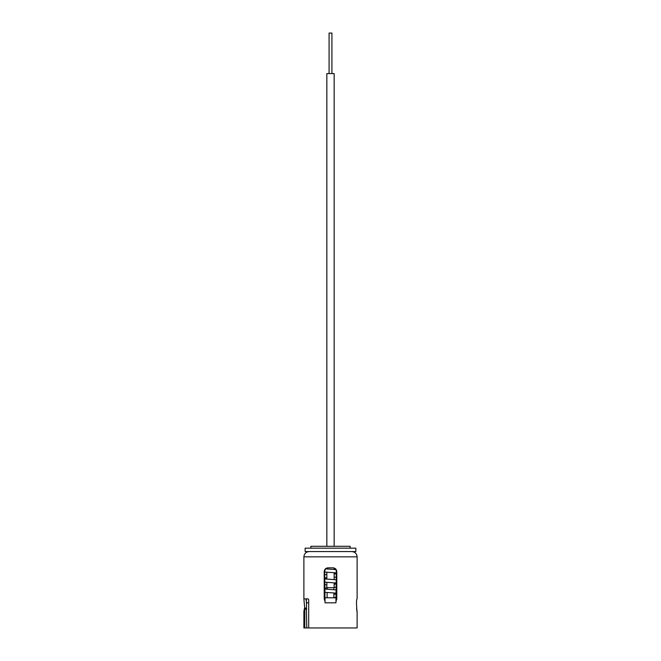 <?xml version="1.0" encoding="UTF-8"?>
<svg xmlns="http://www.w3.org/2000/svg" width="661" height="661" viewBox="0 0 661 661"><rect width="100%" height="100%" fill="white"/><g stroke="black" fill="none" stroke-linecap="round" stroke-linejoin="round"><path stroke-width="0.99" d="M329.079 73.594L329.079 33.05L331.921 33.05L331.921 73.594M334.152 582.845L334.152 587.654L326.848 587.654L326.848 582.324M334.152 546.3L334.152 73.594L326.848 73.594L326.848 546.3M350.165 548.167L350.165 546.3L310.835 546.3L310.835 548.167M306.382 608.591L306.745 627.95L357.114 627.95L357.114 611.408M305.911 598.883L306.382 601.642M306.497 602.815L306.431 608.161M328.162 567.824C325.989 568.121 324.832 569.385 324.691 571.641L325.03 600.642M335.97 601.378L336.788 599.006L336.788 571.641C336.573 569.328 335.325 568.055 333.028 567.824L327.972 567.824C325.675 568.055 324.427 569.328 324.212 571.641L324.212 599.006L325.03 601.378M306.745 609.103L304.787 609.103L304.399 608.591L303.886 611.408L303.886 627.95L304.787 627.95L304.787 609.103L303.886 598.883L303.886 556.843L357.114 556.843L357.114 598.883C355.461 599.577 357.849 618.878 356.601 608.591M357.023 611.004L356.618 608.698M304.787 627.95L306.745 627.95M303.886 611.408L304.035 610.714M308.687 627.95L308.687 599.692L308.233 598.883L303.886 598.883M335.97 600.642L336.309 571.641C336.176 569.394 335.02 568.121 332.838 567.824M334.226 568.138L335.763 569.584L325.774 568.865M336.309 597.784L324.691 597.784M335.97 597.784L335.97 602.815L325.03 602.815L325.03 597.784M308.687 602.815L306.382 602.815L306.382 598.883M355.841 551.571L355.841 548.167L305.159 548.167L305.159 551.571L355.841 551.571M324.212 571.641L324.691 571.641M324.212 599.006L324.691 599.006M336.788 571.641L336.309 571.641M336.788 599.006L336.309 599.006M336.309 573.855L334.152 574.012M326.848 574.533L324.691 574.698M324.691 578.92L336.309 579.763M336.309 583.985L334.152 584.15M326.848 584.671L324.691 584.828M324.691 589.058L336.309 589.901M336.309 594.123L333.871 594.305M333.871 597.544L336.309 597.37M336.309 572.872L324.691 572.029M324.691 577.937L326.848 577.78M334.152 577.26L336.309 577.094M336.309 583.002L324.691 582.167M324.691 588.075L327.129 587.893M334.152 587.389L336.309 587.232M336.309 593.14L324.691 592.297M333.871 587.654L333.871 589.719M333.871 592.958L333.871 597.784M327.129 587.654L327.129 589.232M327.129 592.479L327.129 597.784M326.848 579.077L326.848 572.186M326.848 568.947L326.848 568.105M334.152 579.598L334.152 572.707M334.152 569.468L334.152 568.105M357.114 556.843C356.8 553.637 355.048 551.885 351.842 551.571M303.886 556.843C304.2 553.637 305.952 551.885 309.158 551.571M304.564 608.161L306.539 608.161"/></g></svg>
